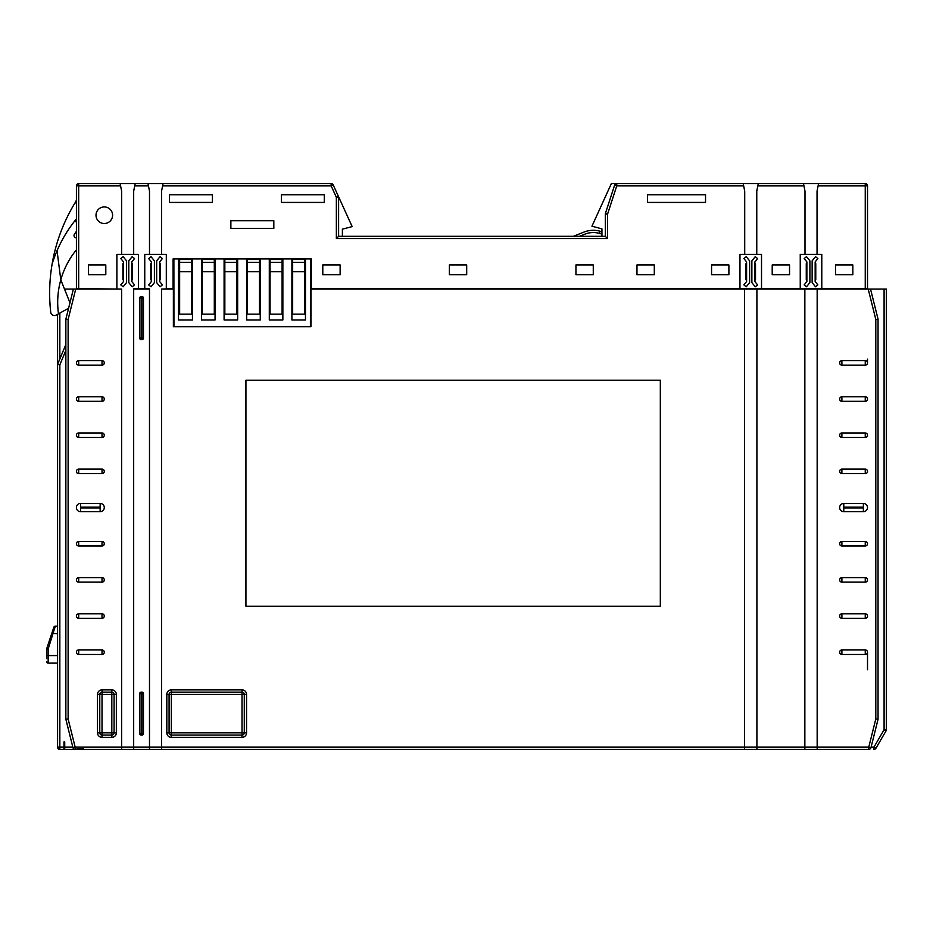 <?xml version="1.0" encoding="UTF-8"?>
<svg xmlns="http://www.w3.org/2000/svg" width="933" height="933" viewBox="0 0 933 933"><rect width="100%" height="100%" fill="white"/><g stroke="black" fill="none" stroke-linecap="round" stroke-linejoin="round"><path stroke-width="1.4" d="M607.593 238.58L605.33 236.317L605.33 214.065A2.263 2.263 0 0 1 605.435 213.377A2.263 2.263 0 0 0 605.33 214.065L607.593 214.065L607.593 238.58L336.358 238.58L338.609 236.317L605.33 236.317L605.33 214.065A2.263 2.263 0 0 1 605.435 213.377L614.614 185.131A2.263 2.263 0 0 1 616.771 183.579A2.263 2.263 0 0 0 614.614 185.131L605.435 213.377L607.593 214.065L616.771 185.83L743.659 185.83L743.204 183.579L758.272 183.579L757.829 185.83L758.272 183.579L803.488 183.579L803.931 185.83L803.488 183.579L865.253 183.579A2.263 2.263 0 0 1 867.515 185.83L867.515 288.682L865.253 288.682L865.253 185.83L818.101 185.83L818.556 183.579L817.04 191.113L817.04 254.394L804.992 254.394L804.992 191.113L803.931 185.83L757.829 185.83L756.768 191.113L756.768 254.394L744.709 254.394L744.709 191.113L743.204 183.579L611.36 183.579L591.954 226.206L601.937 228.877L601.937 236.317M817.04 254.394L821.786 254.394L821.786 288.682L761.515 288.682L761.515 254.394L756.768 254.394M744.709 254.394L739.962 254.394L739.962 288.682L311.26 288.682L311.26 258.919L173.083 258.919L173.083 288.682L161.549 289.055L173.375 289.055L173.375 326.725L310.957 326.725L310.957 289.055L756.896 289.055L756.896 749.397L75.165 749.397A2.263 2.263 90 0 1 72.972 747.695L65.858 719.261L68.121 718.981L65.858 719.261L65.858 319.191L68.121 319.471L65.858 319.191L73.392 289.055L121.617 289.055L121.617 747.146L133.676 747.146L133.676 749.397M601.937 234.078L599.149 233.32A22.602 22.602 0 0 0 584.921 234.148L579.475 236.317L573.363 236.317L584.081 232.049A24.864 24.864 0 0 1 599.732 231.139L599.732 231.139M331.133 183.579A2.263 2.263 0 0 1 333.186 184.897L331.133 185.83L331.133 183.579L147.997 183.579L149.502 191.113L149.502 254.394L166.307 254.394L166.307 288.682M161.561 254.394L161.561 191.113L163.065 183.579L162.61 185.83L331.133 185.83L336.358 197.306L338.411 196.373L352.173 226.602L342.388 229.156L342.388 236.317M466.698 264.949L466.698 274.745L449.368 274.745L449.368 264.949L466.698 264.949M593.271 264.949L593.271 274.745L575.941 274.745L575.941 264.949L593.271 264.949M654.301 264.949L654.301 274.745L636.971 274.745L636.971 264.949L654.301 264.949M728.895 264.949L728.895 274.745L711.564 274.745L711.564 264.949L728.895 264.949M212.409 194.729L212.409 202.414L169.468 202.414L169.468 194.729L212.409 194.729M324.299 194.729L324.299 202.414L281.358 202.414L281.358 194.729L324.299 194.729M273.824 220.724L273.824 228.398L230.871 228.398L230.871 220.724L273.824 220.724M705.535 194.729L705.535 202.414L647.525 202.414L647.525 194.729L705.535 194.729M340.125 264.949L340.125 274.745L322.795 274.745L322.795 264.949L340.125 264.949M149.502 254.394L144.755 254.394L144.755 288.682L133.676 288.682L133.676 747.146L149.49 747.146L149.49 288.682L144.755 288.682M161.549 289.055L161.549 749.397M868.763 749.397L868.763 747.146L870.955 747.695L878.058 719.261L875.807 718.981L878.058 719.261L870.955 747.695A2.263 2.263 -90 0 1 868.763 749.397A2.263 2.263 0 0 0 870.955 747.695A2.263 2.263 -90 0 1 868.763 749.397L756.896 749.397M63.98 749.397L59.84 749.397A2.263 2.263 0 0 1 57.578 747.146L57.578 314.339L57.578 364.395L65.858 344.51L57.578 364.395L59.84 364.85L59.84 747.146L63.98 747.146L63.98 749.397L121.617 749.397L121.617 747.146L75.165 747.146L68.121 718.981L68.121 319.471L75.725 289.055L64.494 289.055M78.675 749.397L64.727 749.397L64.727 741.863L63.98 741.863L63.98 747.146M804.852 749.397L804.852 289.055L756.896 289.055M886.35 729.746A2.263 2.263 0 0 1 886.047 730.889L884.087 729.746L886.35 729.746A2.263 2.263 0 0 1 886.047 730.889L875.9 748.278L886.047 730.889A2.263 2.263 0 0 0 886.35 729.746L886.35 289.055L868.203 289.055L875.807 319.471L878.058 319.191L870.524 289.055L804.852 289.055M761.515 288.682L739.962 288.682M867.515 264.949L867.515 274.745M821.786 288.682L865.253 288.682M804.992 254.394L800.246 254.394L800.246 288.682M789.54 264.949L789.54 274.745L772.209 274.745L772.209 264.949L789.54 264.949M333.186 184.897L338.411 196.373A2.263 2.263 0 0 1 338.609 197.306A2.263 2.263 0 0 0 338.411 196.373M338.609 236.317L338.609 197.306L338.609 236.317M338.609 197.306L336.358 197.306L336.358 238.58M76.424 289.055L76.424 185.83A2.263 2.263 0 0 1 78.675 183.579L147.997 183.579L148.452 185.83L134.737 185.83L135.192 183.579L133.676 191.113L133.676 254.394L121.628 254.394L121.628 191.113L120.124 183.579L120.567 185.83L78.675 185.83L78.675 288.682L121.617 289.055M133.676 254.394L138.422 254.394L138.422 288.682M149.49 749.397L149.49 747.146L744.569 747.146L744.569 289.055M159.671 279.795L160.278 279.795L160.278 263.654L159.671 263.666M151.391 279.795L150.773 279.795L150.773 263.654L151.391 263.666M160.278 279.795L159.671 279.655L159.671 263.794L160.278 263.654M156.662 282.629L156.662 260.832L160.044 256.657L162.389 258.558L159.671 261.893L159.671 281.556L162.389 284.892L160.044 286.793L156.662 282.629M150.773 263.654L151.391 263.794L151.391 279.655L150.773 279.795M154.4 260.832L154.4 282.629L151.018 286.793L148.674 284.892L151.391 281.556L151.391 261.893L148.674 258.558L151.018 256.657L154.4 260.832M131.798 279.795L132.404 279.795L132.404 263.654L131.798 263.666M123.506 279.795L122.899 279.795L122.899 263.654L123.506 263.666M76.424 288.682L78.675 288.682M76.424 249.834A82.874 82.874 0 0 0 58.499 313.826L56.272 315.062A3.767 3.767 0 0 1 50.697 312.182A173.293 173.293 0 0 1 52.131 263.946A134.107 134.107 0 0 1 75.246 220.316L76.424 222.427L76.424 231.326A126.573 126.573 0 0 0 74.383 234.335A2.263 2.263 0 0 0 76.424 237.822M121.628 254.394L116.882 254.394L116.882 288.682M104.298 223.512A8.292 8.292 0 0 0 112.59 215.22A8.292 8.292 0 0 0 104.298 206.928A8.292 8.292 0 0 0 96.006 215.22A8.292 8.292 0 0 0 104.298 223.512M105.802 264.949L105.802 274.745L88.472 274.745L88.472 264.949L105.802 264.949M102.024 365.153L78.675 365.153A2.263 2.263 0 0 1 76.413 362.89A2.263 2.263 0 0 1 78.675 360.628L102.024 360.628A2.263 2.263 0 0 1 104.286 362.89A2.263 2.263 0 0 1 102.024 365.153L102.024 360.628M102.024 401.318L78.675 401.318A2.263 2.263 0 0 1 76.413 399.056A2.263 2.263 0 0 1 78.675 396.793L102.024 396.793A2.263 2.263 0 0 1 104.286 399.056A2.263 2.263 0 0 1 102.024 401.318L102.024 396.793M102.024 437.484L78.675 437.484A2.263 2.263 0 0 1 76.413 435.221A2.263 2.263 0 0 1 78.675 432.959L102.024 432.959A2.263 2.263 0 0 1 104.286 435.221A2.263 2.263 0 0 1 102.024 437.484L102.024 432.959M102.024 473.649L78.675 473.649A2.263 2.263 0 0 1 76.413 471.387A2.263 2.263 0 0 1 78.675 469.124L102.024 469.124A2.263 2.263 0 0 1 104.286 471.387A2.263 2.263 0 0 1 102.024 473.649L102.024 469.124M102.024 545.98L78.675 545.98A2.263 2.263 0 0 1 76.413 543.717A2.263 2.263 0 0 1 78.675 541.455L102.024 541.455A2.263 2.263 0 0 1 104.286 543.717A2.263 2.263 0 0 1 102.024 545.98L102.024 541.455M102.024 582.145L78.675 582.145A2.263 2.263 0 0 1 76.413 579.883A2.263 2.263 0 0 1 78.675 577.62L102.024 577.62A2.263 2.263 0 0 1 104.286 579.883A2.263 2.263 0 0 1 102.024 582.145L102.024 577.62M102.024 618.299L78.675 618.299A2.263 2.263 0 0 1 76.413 616.048A2.263 2.263 0 0 1 78.675 613.786L102.024 613.786A2.263 2.263 0 0 1 104.286 616.048A2.263 2.263 0 0 1 102.024 618.299L102.024 613.786M102.024 654.465L78.675 654.465A2.263 2.263 0 0 1 76.413 652.214A2.263 2.263 0 0 1 78.675 649.951L102.024 649.951A2.263 2.263 0 0 1 104.286 652.214A2.263 2.263 0 0 1 102.024 654.465L102.024 649.951M80.553 503.412L100.146 503.412A4.14 4.14 -117.8 0 1 104.286 507.552A4.14 4.14 -117.8 0 1 100.146 511.692L80.553 511.692A4.14 4.14 62 0 1 76.413 507.552A4.14 4.14 62 0 1 80.553 503.412L80.553 507.179L100.146 507.179L100.146 503.412M873.941 749.397L873.941 747.146L875.9 748.278A2.263 2.263 0 0 1 873.941 749.397A2.263 2.263 0 0 0 875.9 748.278M817.168 289.055L817.168 749.397M841.893 360.628A2.263 2.263 0 0 0 839.642 362.89A2.263 2.263 0 0 0 841.893 365.153L865.253 365.153A2.263 2.263 0 0 0 867.515 362.89A2.263 2.263 0 0 0 865.253 360.628L841.893 360.628L841.893 365.153M841.893 396.793A2.263 2.263 0 0 0 839.642 399.056A2.263 2.263 0 0 0 841.893 401.318L865.253 401.318A2.263 2.263 0 0 0 867.515 399.056A2.263 2.263 0 0 0 865.253 396.793L841.893 396.793L841.893 401.318M841.893 432.959A2.263 2.263 0 0 0 839.642 435.221A2.263 2.263 0 0 0 841.893 437.484L865.253 437.484A2.263 2.263 0 0 0 867.515 435.221A2.263 2.263 0 0 0 865.253 432.959L841.893 432.959L841.893 437.484M841.893 469.124A2.263 2.263 0 0 0 839.642 471.387A2.263 2.263 0 0 0 841.893 473.649L865.253 473.649A2.263 2.263 0 0 0 867.515 471.387A2.263 2.263 0 0 0 865.253 469.124L841.893 469.124L841.893 473.649M841.893 541.455A2.263 2.263 0 0 0 839.642 543.717A2.263 2.263 0 0 0 841.893 545.98L865.253 545.98A2.263 2.263 0 0 0 867.515 543.717A2.263 2.263 0 0 0 865.253 541.455L841.893 541.455L841.893 545.98M841.893 577.62A2.263 2.263 0 0 0 839.642 579.883A2.263 2.263 0 0 0 841.893 582.145L865.253 582.145A2.263 2.263 0 0 0 867.515 579.883A2.263 2.263 0 0 0 865.253 577.62L841.893 577.62L841.893 582.145M841.893 613.786A2.263 2.263 0 0 0 839.642 616.048A2.263 2.263 0 0 0 841.893 618.299L865.253 618.299A2.263 2.263 0 0 0 867.515 616.048A2.263 2.263 0 0 0 865.253 613.786L841.893 613.786L841.893 618.299M841.893 649.951A2.263 2.263 0 0 0 839.642 652.214A2.263 2.263 0 0 0 841.893 654.465L865.253 654.465A2.263 2.263 0 0 0 867.515 652.214A2.263 2.263 0 0 0 865.253 649.951L841.893 649.951L841.893 654.465M843.782 503.412A4.14 4.14 62.2 0 0 839.642 507.552A4.14 4.14 62.2 0 0 843.782 511.692L863.375 511.692A4.14 4.14 -117.7 0 0 867.515 507.552A4.14 4.14 -117.7 0 0 863.375 503.412L843.782 503.412L843.782 511.692M744.569 749.397L744.569 747.146L868.763 747.146L875.807 718.981L875.807 319.471L878.058 319.191L878.058 719.261M867.515 669.707L867.515 652.214M867.515 362.89L867.515 359.123M63.98 741.863L64.727 741.863M62.359 352.907L57.578 364.395M83.189 748.651L76.996 748.651M46.65 658.616L46.65 649.426A3.767 3.767 0 0 1 46.848 648.237L51.828 633.274L46.848 648.237L48.271 648.715L55.269 626.218A1.504 1.504 0 0 0 53.846 627.244A1.504 1.504 0 0 1 55.269 626.218L54.709 628.306M57.578 663.13L48.154 663.13A1.504 1.504 0 0 1 46.65 661.625M52.458 631.396L53.776 627.442M57.578 633.752L51.828 633.274L53.846 627.244A1.504 1.504 0 0 1 55.269 626.218L57.578 626.218M51.583 634.032L52.831 630.265L51.583 634.032M97.51 732.825L99.773 732.825A2.263 2.263 0 0 0 102.024 735.087L111.82 735.087A2.263 2.263 0 0 0 114.083 732.825L114.083 694.397A2.263 2.263 0 0 0 111.82 692.146L102.024 692.146A2.263 2.263 0 0 0 99.773 694.397L99.773 732.825L116.345 732.825A4.525 4.525 0 0 1 111.82 737.35L102.024 737.35A4.525 4.525 0 0 1 97.51 732.825L97.51 694.397A4.525 4.525 0 0 1 102.024 689.884L111.82 689.884A4.525 4.525 0 0 1 116.345 694.397L116.345 732.825M75.246 220.316A134.107 134.107 0 0 1 76.424 218.858M76.424 203.779L75.491 202.111A31.64 31.64 0 0 1 76.424 200.245M52.131 263.946A173.293 173.293 0 0 1 75.491 202.111M57.03 250.72L60.808 279.818L69.963 302.782M58.499 313.826L68.599 308.228M51.175 313.64L52.131 314.748M53.414 315.389L54.884 315.506M50.697 312.182L49.892 302.257M132.404 279.795L131.798 279.655L131.798 263.794L132.404 263.654M128.789 282.629L128.789 260.832L132.171 256.657L134.515 258.558L131.798 261.893L131.798 281.556L134.515 284.892L132.171 286.793L128.789 282.629M122.899 263.654L123.506 263.794L123.506 279.655L122.899 279.795M126.526 260.832L126.526 282.629L123.133 286.793L120.8 284.892L123.506 281.556L123.506 261.893L120.8 258.558L123.133 256.657L126.526 260.832M133.676 289.055L149.49 289.055M141.21 296.589L141.956 296.589A1.504 1.504 0 0 1 143.46 298.094L143.46 338.108A1.504 1.504 0 0 1 141.956 339.612L141.21 339.612A1.504 1.504 0 0 1 139.693 338.108L139.693 298.094A1.504 1.504 0 0 1 141.21 296.589L141.21 298.094L139.693 298.094M143.46 693.651L143.46 733.583A1.504 1.504 0 0 1 141.956 735.087L141.21 735.087A1.504 1.504 0 0 1 139.693 733.583L139.693 693.651A1.504 1.504 0 0 1 141.21 692.146L141.956 692.146A1.504 1.504 0 0 1 143.46 693.651L141.956 693.651L141.956 692.146M852.832 264.949L852.832 274.745L835.501 274.745L835.501 264.949L852.832 264.949M806.87 279.795L806.264 279.795L806.264 263.654L806.87 263.654M815.162 279.795L815.769 279.795L815.769 263.654L815.162 263.654M806.87 279.655L806.264 279.795M806.264 263.654L806.87 263.794M809.891 260.832L809.891 282.629L806.497 286.793L804.164 284.892L806.87 281.556L806.87 261.893L804.164 258.558L806.497 256.657L809.891 260.832M815.162 263.794L815.769 263.654M815.769 279.795L815.162 279.655M812.142 282.629L812.142 260.832L815.535 256.657L817.868 258.558L815.162 261.893L815.162 281.556L817.868 284.892L815.535 286.793L812.142 282.629M660.319 380.221L660.319 606.252L245.927 606.252L245.927 380.221L660.319 380.221M310.736 289.055L310.409 326.725L310.479 258.919M173.946 326.725L173.876 258.919M192.455 259.292L192.455 319.949L178.506 319.949L178.506 259.292L192.455 259.292M215.056 259.292L215.056 319.949L201.493 319.949L201.493 259.292L215.056 259.292M237.658 259.292L237.658 319.949L224.095 319.949L224.095 259.292L237.658 259.292M282.862 259.292L282.862 319.949L269.299 319.949L269.299 259.292L282.862 259.292M260.26 259.292L260.26 319.949L246.697 319.949L246.697 259.292L260.26 259.292M305.464 319.949L291.901 319.949L291.901 259.292L305.464 259.292L305.464 319.949M179.637 262.313L179.637 259.491L191.697 259.491L191.697 262.313L179.637 262.313L179.637 314.153L191.697 314.153L191.697 262.313M179.637 271.713L191.697 271.713M202.239 259.491L214.298 259.491L214.298 262.313L202.239 262.313L202.239 259.491M202.239 271.713L214.298 271.713L214.298 314.153L202.239 314.153L202.239 262.313M214.298 271.713L214.298 262.313M224.841 259.491L236.9 259.491L236.9 262.313L224.841 262.313L224.841 259.491M224.841 271.713L236.9 271.713L236.9 314.153L224.841 314.153L224.841 262.313M236.9 271.713L236.9 262.313M270.057 259.491L282.104 259.491L282.104 262.313L270.057 262.313L270.057 259.491M270.057 271.713L282.104 271.713L282.104 314.153L270.057 314.153L270.057 262.313M282.104 271.713L282.104 262.313M247.455 259.491L259.502 259.491L259.502 262.313L247.455 262.313L247.455 259.491M247.455 271.713L259.502 271.713L259.502 314.153L247.455 314.153L247.455 262.313M259.502 271.713L259.502 262.313M292.659 259.491L304.706 259.491L304.706 262.313L292.659 262.313L292.659 259.491M292.659 271.713L304.706 271.713L304.706 314.153L292.659 314.153L292.659 262.313M304.706 271.713L304.706 262.313M242.02 737.35L242.02 735.087A2.263 2.263 0 0 0 244.283 732.825L244.283 694.397A2.263 2.263 0 0 0 242.02 692.146L171.345 692.146A2.263 2.263 0 0 0 169.083 694.397L169.083 732.825A2.263 2.263 0 0 0 171.345 735.087L242.02 735.087L242.02 694.397L171.345 694.397L171.345 732.825L246.545 732.825A4.525 4.525 0 0 1 242.02 737.35L171.345 737.35A4.525 4.525 0 0 1 166.82 732.825L166.82 694.397A4.525 4.525 0 0 1 171.345 689.884L242.02 689.884A4.525 4.525 0 0 1 246.545 694.397L246.545 732.825M746.598 279.795L745.992 279.795L745.992 263.654L746.598 263.654M754.89 279.795L755.497 279.795L755.497 263.654L754.89 263.654M746.598 279.655L745.992 279.795M745.992 263.654L746.598 263.794M749.607 260.832L749.607 282.629L746.225 286.793L743.881 284.892L746.598 281.556L746.598 261.893L743.881 258.558L746.225 256.657L749.607 260.832M754.89 263.794L755.497 263.654M755.497 279.795L754.89 279.655M751.87 282.629L751.87 260.832L755.264 256.657L757.596 258.558L754.89 261.893L754.89 281.556L757.596 284.892L755.264 286.793L751.87 282.629M463.06 749.397L583.242 749.397M334.982 749.397L455.152 749.397M644.563 749.397L801.972 749.397M601.937 231.734L600.024 231.221L599.429 233.402M573.363 236.317L584.081 232.049M867.515 185.83L865.253 185.83L865.253 183.579M78.675 183.579L78.675 185.83L76.424 185.83M72.972 747.695L75.165 747.146L75.165 749.397M64.727 747.146L72.832 747.146M57.578 747.146L59.84 747.146L59.84 749.397M871.095 747.146L873.941 747.146L884.087 729.746L884.087 289.055M865.253 365.153L865.253 360.628M865.253 401.318L865.253 396.793M865.253 437.484L865.253 432.959M865.253 473.649L865.253 469.124M865.253 545.98L865.253 541.455M865.253 582.145L865.253 577.62M865.253 618.299L865.253 613.786M865.253 654.465L865.253 649.951M843.782 507.925L863.375 507.925L863.375 507.179L843.782 507.179M863.375 507.179L863.375 503.412M863.375 511.692L863.375 507.925M59.84 358.972L59.84 313.091M59.84 364.85L65.858 350.388M48.271 648.715A2.263 2.263 0 0 0 48.154 649.426L48.154 655.596L57.578 655.596M48.154 649.426L46.65 649.426M46.65 655.596L48.154 655.596L48.154 663.13M78.675 360.628L78.675 365.153M78.675 396.793L78.675 401.318M78.675 432.959L78.675 437.484M78.675 469.124L78.675 473.649M78.675 541.455L78.675 545.98M78.675 577.62L78.675 582.145M78.675 613.786L78.675 618.299M78.675 649.951L78.675 654.465M100.146 507.179L100.146 507.925L80.553 507.925L80.553 507.179M100.146 511.692L100.146 507.925M80.553 507.925L80.553 511.692M111.82 737.35L111.82 694.397L102.024 694.397L102.024 737.35M102.024 689.884L102.024 694.397L97.51 694.397M116.345 694.397L111.82 694.397L111.82 689.884M143.46 298.094L141.21 298.094L141.21 338.108L141.956 338.108L141.956 296.589M139.693 338.108L141.21 338.108L141.21 339.612M141.956 339.612L141.956 338.108L143.46 338.108M141.956 735.087L141.956 733.583L143.46 733.583M139.693 733.583L141.956 733.583L141.956 693.651L139.693 693.651M141.21 692.146L141.21 735.087M166.82 732.825L171.345 732.825L171.345 737.35M171.345 689.884L171.345 694.397L166.82 694.397M246.545 694.397L242.02 694.397L242.02 689.884M614.614 185.131A2.263 2.263 0 0 1 616.771 183.579L616.771 185.83L614.614 185.131M588.536 749.397L590.041 749.397"/></g></svg>
